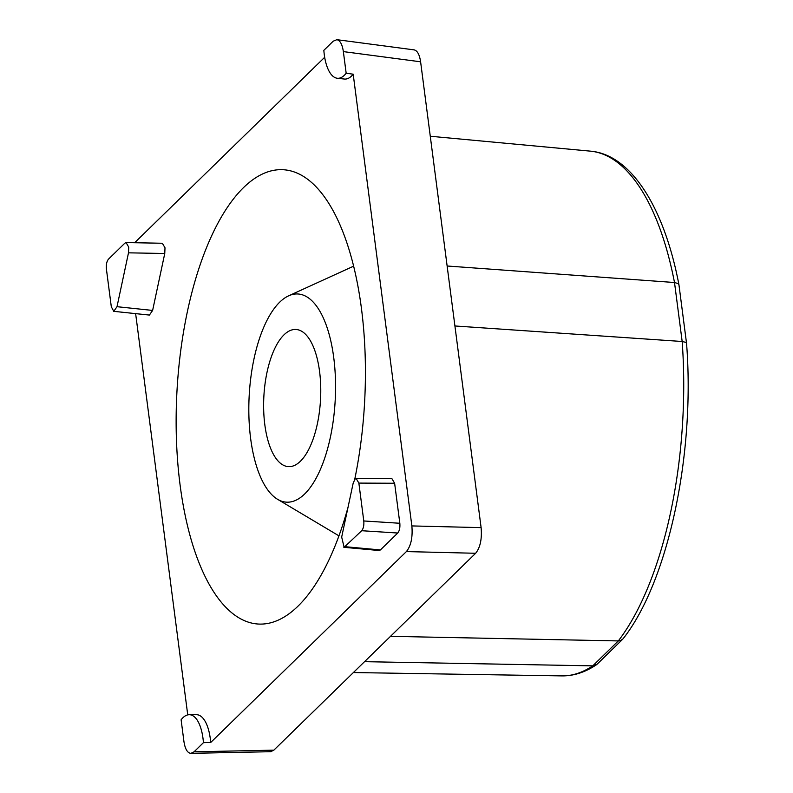 <?xml version="1.0" encoding="UTF-8"?>
<svg xmlns="http://www.w3.org/2000/svg" width="793" height="793" viewBox="0 0 793 793"><rect width="100%" height="100%" fill="white"/><g stroke="black" fill="none" stroke-linecap="round" stroke-linejoin="round"><path stroke-width="1.19" d="M319.559 371.352A68.684 28.37 -86.9 0 0 298.178 329.819A68.684 28.37 -86.9 0 0 263.861 396.51A68.684 28.37 -86.9 0 0 290.734 466.542A68.684 28.37 -86.9 0 0 319.559 371.352M250.647 438.588A104.24 43.06 93.1 0 1 288.632 295.829A104.24 43.06 93.1 0 1 335.191 400.396A104.24 43.06 93.1 0 1 277.55 499.293A104.24 43.06 93.1 0 1 250.647 438.588M108.472 259.172C106.728 261.353 106.044 264.604 106.391 268.926L111.307 306.792L113.786 311.332L117.007 306.693L128.496 252.828L128.734 247.129L126.077 242.579L124.868 243.164L108.472 259.172M117.007 306.693L152.623 310.43L149.401 315.069M341.674 537.059L344.122 547.309L361.707 530.715C363.442 528.534 364.136 525.283 363.779 520.961L358.862 483.096L356.186 478.546L355.006 479.131L353.163 483.195L341.674 537.059M345.302 546.724L380.412 549.936L379.232 550.53M363.779 520.961L399.831 523.271C400.178 527.593 399.484 530.844 397.749 533.025L361.707 530.715M678.927 284.697L678.164 283.597L674.506 282.516L447.133 266.002M596.257 664.881C585.006 672.365 573.527 676.033 561.811 675.894A262.8 108.562 -86.9 0 0 592.767 665.852L618.322 640.922A262.8 108.562 -86.9 0 0 682.168 341.496L685.796 342.358L686.54 343.27M390.513 636.333L618.322 640.922L620.592 640.575L623.06 638.801M364.542 661.679L592.767 665.852L597.119 664.197M414.124 49.88C417.366 50.633 419.527 54.608 420.607 61.804L481.113 527.632C482.065 539.022 480.241 547.576 475.641 553.276L273.843 750.158L270.691 751.705M475.641 553.276L406.393 551.581C410.992 545.871 412.816 537.317 411.864 525.928L481.113 527.632M183.917 741.396C185.086 749.038 187.416 753.023 190.905 753.35L194.067 751.804L203.434 742.664A38.837 16.038 -86.9 0 0 189.249 714.711A38.837 16.038 -86.9 0 0 181.111 719.776L183.917 741.396M324.674 57.294L134.651 242.737M343.359 51.604C342.279 44.408 340.118 40.433 336.876 39.68L333.209 41.196L323.841 50.336A38.837 16.038 -86.9 0 0 337.263 78.249A38.837 16.038 -86.9 0 0 346.164 73.224L343.359 51.604L420.607 61.804M337.263 78.249L344.37 79.042A39.244 16.217 -86.9 0 0 353.192 74.195L411.864 525.928M346.164 73.224L353.192 74.195M203.434 742.664L210.7 742.496A39.244 16.217 -86.9 0 0 196.406 714.691L189.249 714.711M152.623 310.43L164.756 253.502L128.496 252.828M380.412 549.936L397.749 533.025M399.831 523.271L394.627 483.254L358.862 483.096M678.917 284.637C664.098 206.824 630.742 154.466 590.389 151.146A262.8 108.562 -86.9 0 1 674.506 282.516L682.168 341.496L454.924 325.973M187.743 714.889L135.633 313.622M406.393 551.581L210.7 742.496M356.166 478.546L391.93 478.704L394.627 483.254M354.709 479.458A227.502 93.98 -86.9 0 0 361.439 308.427A227.502 93.98 -86.9 0 0 283.894 169.771A227.502 93.98 -86.9 0 0 176.938 391.782A227.502 93.98 -86.9 0 0 259.142 624.081A227.502 93.98 -86.9 0 0 347.998 507.401M162.347 243.253L165.003 247.793L164.756 253.502M194.067 751.804L273.843 750.158M277.55 499.293L338.948 535.85M288.632 295.829L353.638 266.161M113.617 311.322L149.233 315.049M343.845 547.299L378.955 550.511M678.957 284.856L686.53 343.21M623.1 638.752C668.202 581.636 695.283 454.012 686.55 343.389M622.525 639.396L597.159 664.157M191.192 753.34L270.978 751.695M337.184 39.719L414.432 49.919M590.389 151.146L430.282 136.247M561.811 675.894L353.4 672.543M126.067 242.579L162.327 243.253"/></g></svg>
